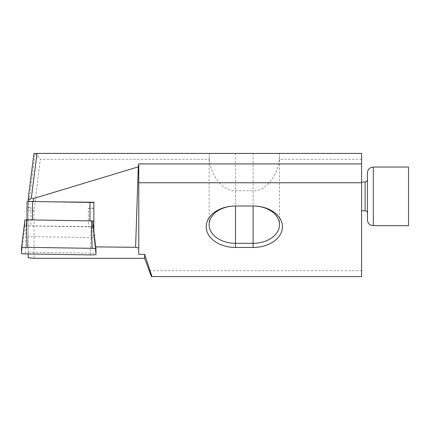 <?xml version="1.0" encoding="UTF-8"?>
<svg xmlns="http://www.w3.org/2000/svg" width="430" height="430" viewBox="0 0 430 430"><rect width="100%" height="100%" fill="white"/><g stroke="black" fill="none" stroke-linecap="round" stroke-linejoin="round"><path stroke-width="0.32" stroke-dasharray="2.15 1.61" d="M93.251 226.674A4.692 0.408 0 0 1 88.349 226.873L88.349 208.303A4.692 0.408 180 0 0 93.783 207.97A4.692 0.408 180 0 0 93.853 207.9L93.853 202.245M367.457 179.654L367.457 213.081M361.592 210.732L361.592 182.003L361.592 210.732M88.349 208.303L93.853 208.383L93.853 207.9M149.129 270.707L361.592 270.707L361.592 159.293L279.172 159.293C278.113 175.94 264.901 191.882 253.114 190.748L235.522 190.748C223.734 191.882 210.523 175.94 209.464 159.293L40.323 159.293L34.045 210.646L34.045 258.312M28.181 199.025L28.181 209.775L35.072 153.429L33.965 153.429M35.072 153.429L361.592 153.429L361.592 159.293M209.464 153.429A26.386 18.657 180 0 0 209.136 156.364A26.386 18.657 180 0 0 209.464 159.293M35.136 153.429L40.323 159.293M52.487 201.831L33.4 201.643A4.692 0.408 180 0 0 28.181 202.052L28.181 201.659M28.181 202.052L28.181 253.942M28.181 257.796L28.181 209.775M361.592 270.707L361.592 276.571L151.441 276.571M138.772 182.75L138.772 254.307M279.172 159.293A26.386 18.657 180 0 0 279.5 156.364A26.386 18.657 180 0 0 279.172 153.429M235.522 153.429L235.522 205.997L253.114 205.997L253.114 190.748M95.75 246.981L95.75 253.211L28.181 252.173M28.181 207.378L30.885 207.416A4.692 0.408 0 0 1 28.181 207.287A4.692 0.408 0 0 1 27.009 207.013L27.009 225.589A4.692 0.408 180 0 0 30.885 225.992L88.349 226.873M93.853 208.383L93.853 237.602L28.181 236.591M30.885 207.416L30.885 225.992M93.853 231.576L93.853 237.602L95.75 253.211M34.045 210.646L28.181 210.291M408.5 167.05L408.5 225.685M27.009 201.928L27.009 207.013M32.513 219.918L89.978 220.982A4.692 0.408 180 0 1 92.563 221.106M27.009 225.589L27.009 219.832M32.513 220.101A4.692 0.408 180 0 0 27.009 220.504M92.541 220.934L92.52 226.712L25.972 225.804L25.375 253.899M24.929 219.934L24.929 225.691L25.972 225.804M365.108 182.003L365.108 210.732M235.522 190.748L235.522 205.997M253.114 153.429L253.114 205.997M373.321 167.05L373.321 225.685M91.058 226.803L90.461 254.899M24.929 225.691L21.5 253.496M92.541 226.691L95.971 254.495M209.136 156.364L209.136 224.653M279.5 156.364L279.5 224.653"/><path stroke-width="0.64" d="M93.853 226.476A4.692 0.408 0 0 1 93.783 226.546A4.692 0.408 0 0 1 93.251 226.674M367.457 213.081L367.457 179.654C367.317 181.078 366.532 181.863 365.108 182.003L365.108 210.732C366.532 210.872 367.317 211.651 367.457 213.081M367.457 219.821L367.457 172.914L367.457 219.821C367.494 221.697 368.241 223.234 369.687 224.428L370.741 225.089L373.321 225.685L373.321 167.05L370.741 167.646L369.687 168.307C368.241 169.501 367.494 171.038 367.457 172.914M373.321 225.685L408.5 225.685L408.5 167.05L373.321 167.05M135.6 247.288L138.772 248.051L138.772 254.307L144.636 254.307L144.636 258.312L151.441 276.571L361.592 276.571L361.592 153.429L33.965 153.429L28.321 197.762C28.783 199.95 29.788 200.009 31.347 197.945L33.4 198.536L138.272 166.872L135.6 247.288L95.75 246.89L93.853 231.464L93.853 202.245L52.487 201.831L89.978 202.412A4.692 0.408 0 0 1 93.853 202.815M144.636 258.312L34.045 258.312L28.181 257.796L28.181 253.942M28.321 197.762L28.181 201.659M138.772 248.051L138.772 163.921L361.592 163.921M138.272 166.872L138.772 163.921M253.114 247.46A29.321 20.731 180 0 0 282.429 226.728A29.321 20.731 180 0 0 253.114 205.997L235.522 205.997A29.321 20.731 180 0 0 206.206 226.728A29.321 20.731 180 0 0 235.522 247.46L253.114 247.46L253.114 243.31L235.522 243.31A26.386 18.657 0 0 1 209.136 224.653A26.386 18.657 0 0 1 235.522 205.997L235.522 247.46M144.636 254.307L152 276.571M361.592 182.75L138.772 182.75M253.114 205.997A26.386 18.657 0 0 1 279.5 224.653A26.386 18.657 0 0 1 253.114 243.31L253.114 205.997M31.347 197.945L37.012 153.429M27.009 219.832L27.009 201.928A4.692 0.408 0 0 1 32.513 201.525L32.513 219.918M52.487 201.831L32.513 201.525M93.853 221.385A4.692 0.408 180 0 0 92.563 221.106M92.541 220.934L95.965 248.733A4.692 0.408 0 0 1 95.971 248.739L92.541 220.934L26.413 219.821L24.929 219.929L21.5 247.728A4.692 0.408 180 0 0 21.5 247.739A4.692 0.408 180 0 1 21.57 247.664A4.692 0.408 180 0 1 27.004 247.336L92.09 248.336A4.692 0.408 0 0 1 95.965 248.733L95.971 254.495A4.692 0.408 0 0 1 95.895 254.571A4.692 0.408 0 0 1 90.461 254.899L25.375 253.899A4.692 0.408 180 0 1 21.5 253.496L21.5 247.739L24.929 219.929M33.4 201.541L33.4 198.536M89.978 202.412L89.978 220.8M26.413 219.821L27.004 247.336M91.499 220.826L92.09 248.336M361.592 182.003L365.108 182.003M361.592 210.732L365.108 210.732"/></g></svg>
